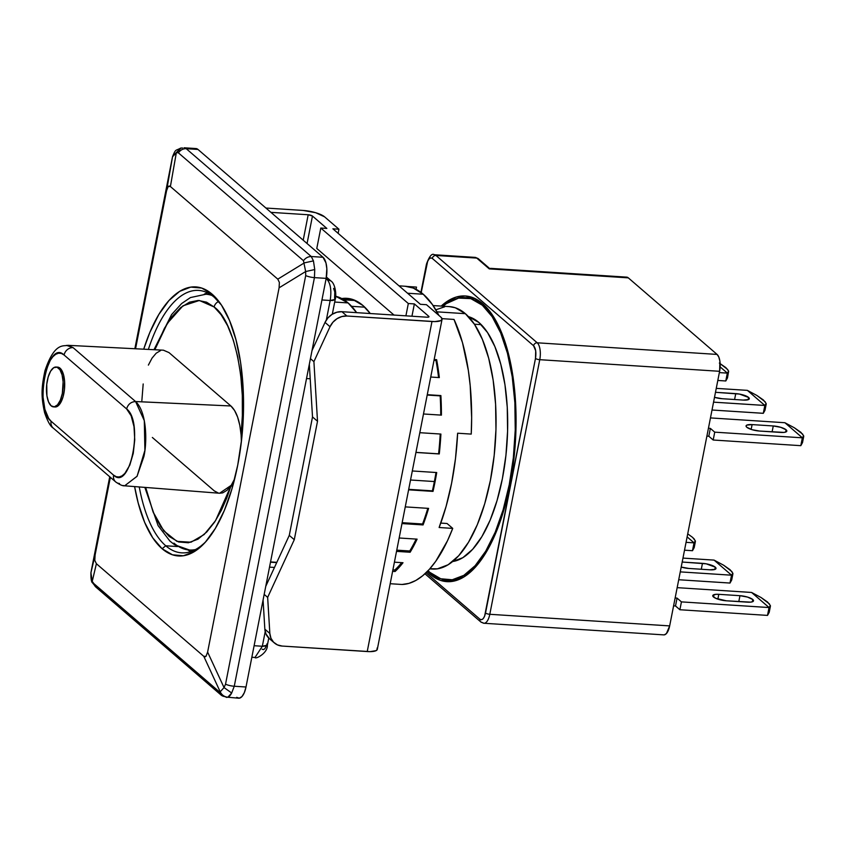 <?xml version="1.0" encoding="UTF-8"?>
<svg xmlns="http://www.w3.org/2000/svg" width="846" height="846" viewBox="0 0 846 846"><rect width="100%" height="100%" fill="white"/><g stroke="black" fill="none" stroke-linecap="round" stroke-linejoin="round"><path stroke-width="1.27" d="M334.699 302.054L348.087 302.921A134.81 55.91 -86.3 0 0 335.64 296.259L348.087 302.921L334.699 302.054M351.619 306.326L364.763 307.172L351.619 306.326M449.226 306.601L455.264 307.754L465.363 313.676L436.98 311.846L465.363 313.676A131.49 54.525 -86.3 0 0 449.48 306.622L433.11 305.565M474.426 324.208L481.215 324.642L474.426 324.208M165.753 545.786A131.49 54.525 -86.3 0 0 206.075 541.377A131.49 54.525 93.7 0 1 181.636 552.84A131.49 54.525 93.7 0 1 165.753 545.786L177.544 546.548L165.753 545.786A131.49 54.525 93.7 0 1 139.252 486.947A131.49 54.525 -86.3 0 0 165.753 545.786L162.115 548.737L165.753 545.786M221.356 304.92A131.49 54.525 -86.3 0 0 214.472 297.475L212.071 294.133A134.81 55.91 93.7 0 1 220.256 303.323A134.81 55.91 93.7 0 1 242.887 425.041A134.81 55.91 93.7 0 1 204.785 542.825A134.81 55.91 93.7 0 1 162.115 548.737A134.81 55.91 93.7 0 1 134.609 486.587L138.194 503.021L144.634 522.331L152.714 537.77L162.115 548.737L172.478 554.807L183.392 555.759L194.464 551.539L205.24 542.328L215.318 528.464L224.317 510.498L231.889 489.094L237.737 465.099L241.628 439.423L243.437 413.06L243.077 387.013L240.56 362.3L235.992 339.849L229.541 320.528L221.472 305.099L214.472 297.475A131.49 54.525 93.7 0 1 221.356 304.92M187.738 549.847A131.49 54.525 -86.3 0 0 190.826 551.592M207.534 292.832A131.49 54.525 -86.3 0 0 204.246 294.165M148.357 349.419A131.49 54.525 93.7 0 1 198.588 290.411A131.49 54.525 93.7 0 1 214.472 297.475A131.49 54.525 -86.3 0 0 148.357 349.419M143.704 349.187A134.81 55.91 93.7 0 1 212.071 294.133L201.708 288.063L190.784 287.111L179.722 291.32L168.946 300.542L158.868 314.395L149.869 332.372L143.704 349.187M91.696 568.671A8.323 2.263 11.1 0 0 91.685 568.724A8.323 2.263 11.1 0 0 91.675 568.776L109.726 476.774L90.924 572.774L95.09 555.05L110.35 477.303L95.09 555.05L94.805 560.422L96.391 563.722L94.805 560.422L95.09 555.05L90.924 572.774L92.225 581.435L96.391 563.722L203.791 656.337L204.975 656.877L206.022 656.337L207.619 652.097L279.095 287.809L279.381 282.448L277.795 279.148L304.359 262.873L277.795 279.148L279.381 282.448L279.095 287.809L305.66 271.534L303.471 260.705L178.432 152.872L176.37 152.502L172.542 156.743L166.567 190.762L168.164 186.532L170.395 186.532L176.37 152.502L170.395 186.532L169.211 185.993L168.164 186.532L166.567 190.762L135.561 348.764L166.567 190.762L172.542 156.743L134.852 348.732L172.542 156.743L181.055 148.061M277.795 279.148L170.395 186.532L277.795 279.148M227.838 697.231L238.678 698.214A16.645 6.905 -86.3 0 0 246.006 687.005L234.268 686.243L314.437 277.625A8.323 2.263 -168.9 0 1 305.702 275.585L225.533 684.203A8.323 2.263 11.1 0 0 234.268 686.243L231.677 692.99L234.268 686.243A8.323 2.263 -168.9 0 1 225.533 684.203L224.031 687.565L231.677 692.99A16.645 6.905 93.7 0 1 227.838 697.231C224.338 696.829 221.789 695.031 220.203 691.806L224.031 687.565L207.619 652.097L206.022 656.337L203.791 656.337L220.203 691.806L203.791 656.337L96.391 563.722L92.225 581.435L93.917 583.666L218.945 691.489L220.203 691.806C221.789 695.031 224.338 696.829 227.838 697.231L231.677 692.99L224.031 687.565L225.533 684.203L305.702 275.585L305.66 271.534L279.095 287.809L207.619 652.097L224.031 687.565L220.203 691.806L218.945 691.489L93.917 583.666L92.225 581.435L90.924 572.774L91.675 568.776A8.323 2.263 -168.9 0 1 91.685 568.724L90.903 572.848M311.265 256.518L186.226 148.685A8.323 7.223 130.8 0 0 178.432 152.872L303.471 260.705C305.512 257.956 308.113 256.56 311.265 256.518C308.113 256.56 305.512 257.956 303.471 260.705L305.66 271.534L314.744 269.546L313.443 260.885L304.359 262.873L313.443 260.885L311.265 256.518L186.226 148.685L184.068 147.786L186.226 148.685L197.975 149.446L323.003 257.269L311.265 256.518L313.443 260.885L314.744 269.546L305.66 271.534L305.702 275.585A8.323 2.263 11.1 0 0 314.437 277.625L314.744 269.546L314.437 277.625L326.175 278.376L246.006 687.005L234.268 686.243L314.437 277.625L326.175 278.376A16.645 6.905 -86.3 0 0 323.003 257.269L311.265 256.518M182.514 147.976L180.684 148.082C175.207 151.138 175.957 148.452 172.573 156.563L172.542 156.743M172.573 156.552L171.854 160.106A8.323 2.263 11.1 0 0 171.844 160.158A8.323 2.263 -168.9 0 1 171.854 160.106L134.852 348.732M180.706 148.145L176.37 152.502L178.432 152.872A8.323 7.223 -49.2 0 1 186.226 148.685L197.975 149.446A16.645 6.905 -86.3 0 0 195.955 148.547L184.068 147.786M224.93 696.565L224.93 696.565A8.323 7.223 -49.2 0 1 221.039 695.01L96 587.187A8.323 7.223 -49.2 0 1 93.917 583.666A8.323 7.223 130.8 0 0 96 587.187L92.563 582.873C91.389 582.291 90.839 578.939 90.913 572.816M92.225 581.435L92.637 582.831M221.039 695.01A8.323 7.223 -49.2 0 1 218.945 691.489A8.323 7.223 130.8 0 0 221.039 695.01L226.834 697.453M236.669 697.326L239.302 698.193L241.998 696.533L244.346 692.599L246.006 687.005L326.175 278.376L326.831 268.742L325.964 262.916L323.003 257.269L197.975 149.446L195.341 148.579M266.765 644.039L267.389 645.033L266.765 645.805L262.313 646.386M326.408 277.065L330.902 280.946L327 279.381C330.617 283.59 331.674 290.633 330.173 300.489L332.827 300.478L335.217 299.399L330.173 300.489L326.345 320.01L330.173 300.489L321.935 299.96L330.173 300.489C331.674 290.633 330.617 283.59 327 279.381L330.987 281.02M429.757 568.872L432.528 569.041A131.49 54.525 -86.3 0 0 493.504 461.155A131.49 54.525 -86.3 0 0 465.363 313.676L474.532 324.367L482.41 339.426L488.692 358.26L493.155 380.161L495.597 404.272L495.957 429.673L494.191 455.381L490.394 480.422L484.695 503.825L477.313 524.7L468.536 542.223L458.701 555.737L448.19 564.726L437.403 568.84L429.895 568.724M435.806 309.805L444.605 306.823M326.122 278.63L327 279.381L325.985 279.317L327 279.381L326.122 278.63M265.2 631.655L262.334 646.249L267.378 645.16C267.928 653.101 255.281 659.637 255.016 657.469L262.334 646.249L254.107 645.72L262.334 646.249L265.2 631.655M274.474 567.455L269.525 567.137L274.474 567.455M306.527 378.543L310.207 378.775L306.527 378.543M333.599 288.412L334.783 291.944L334.604 298.289M265.94 646.841L264.766 648.808L263.413 649.633L262.101 649.199M270.487 562.209L276.705 562.611L270.487 562.209M356.663 312.66L348.087 302.921A134.81 55.91 -86.3 0 1 356.663 312.66M56.894 367.153L60.045 368.19A19.976 8.28 -86.3 0 0 57.634 367.122L56.122 367.027A19.976 8.28 93.7 0 1 58.533 368.095L60.045 368.19L61.441 369.818L63.587 374.968L64.634 381.958L64.423 389.72L62.985 397.081L60.521 402.908L57.433 406.323L54.176 406.81M53.541 406.884L55.053 406.979A19.976 8.28 -86.3 0 0 64.317 390.598A19.976 8.28 -86.3 0 0 60.045 368.19L58.533 368.095A19.976 8.28 93.7 0 1 62.805 390.492A19.976 8.28 93.7 0 1 53.541 406.884A19.976 8.28 93.7 0 1 51.13 405.816L54.281 406.852L57.517 404.864L60.352 400.147L62.34 393.422L63.122 381.853L62.075 374.863L59.929 369.723L56.999 367.196L53.742 367.682L50.654 371.098L48.201 376.925L46.752 384.285L46.911 395.717L48.539 401.903L51.13 405.816A19.976 8.28 93.7 0 1 46.858 383.407A19.976 8.28 93.7 0 1 56.122 367.027M210.538 294.524L205.927 294.228A128.158 53.15 93.7 0 1 211.891 295.434M193.205 549.921L194.316 550.164M218.617 301.578A6.662 5.785 130.8 0 0 214.133 306.992C234.268 320.93 247.444 383.714 241.099 434.907L242.072 435.119L241.099 434.907L242.368 415.502L242.305 395.431L240.761 375.518L237.705 356.705L233.253 339.88L227.616 325.752L221.123 314.744L214.133 306.992A6.662 5.785 -49.2 0 1 218.617 301.578M154.839 349.747L167.392 323.299L182.979 305.808L199.36 300.478L214.133 306.992L206.572 302.191L198.26 300.436L189.515 302.17L180.695 307.542L172.214 316.404L164.441 328.28L154.85 349.747M213.435 296.026A128.158 53.15 -86.3 0 0 205.398 294.197M195.479 549.572A128.158 53.15 93.7 0 1 189.409 550.006A128.158 53.15 93.7 0 1 173.927 543.132M163.373 350.181L169.01 352.602L230.895 405.974L135.572 401.533C146.834 411.843 147.299 441.549 143.894 456.533L137.031 476.34L124.658 485.805L219.579 493.25L231.201 485.34L215.571 520.607L204.14 534.545L190.974 542.223L176.877 541.345L163.754 530.833L153.041 511.862L145.692 487.455L153.295 512.496L160.529 526.392L169.115 536.449L178.601 541.969L188.394 542.762L197.953 539.177L206.794 531.954L214.62 522.067L221.292 510.466L226.791 497.998L231.201 485.34L232.565 486.746M148.378 365.102L152.047 358.112L156.172 353.216L160.518 350.593M230.895 405.974L234.585 410.522L237.61 417.099L239.82 425.39L241.099 434.907C239.809 420.716 236.415 411.071 230.895 405.974L169.01 352.602L163.458 350.191L67.765 345.316L73.084 347.632L135.593 401.554L230.895 405.974M141.864 400.623L143.186 383.957M234.702 478.741L231.201 485.34L227.088 490.236L222.741 492.858L219.505 493.25M218.374 493.059L214.25 490.849L152.354 437.467M66.485 345.369L73.084 347.632A8.323 7.233 130.6 0 0 64.095 355.013A8.323 7.233 -49.4 0 1 73.084 347.632L135.572 401.533C130.993 401.818 128 404.272 126.604 408.925C128 404.272 130.993 401.818 135.593 401.554L144.306 420.663L144.899 450.347L137.094 476.235L124.658 485.805L123.03 485.498M241.385 441.601L241.099 434.907M119.519 483.5A8.323 7.233 -49.4 0 1 115.691 481.913A8.323 7.233 -49.4 0 1 113.607 475.156L51.098 421.255A8.323 7.223 130.9 0 0 53.15 427.981A8.323 7.223 130.9 0 0 53.213 428.034A8.323 7.223 -49.1 0 1 53.15 427.981A8.323 7.223 -49.1 0 1 51.098 421.255C33.766 408.576 47.482 338.474 64.095 355.013L126.604 408.925C143.947 421.594 130.221 491.706 113.607 475.156A8.323 7.233 130.6 0 0 115.691 481.913L115.743 481.966C119.804 484.779 122.776 486.069 124.658 485.805M126.604 408.925L64.095 355.013L61.388 353.438L58.554 353.205L55.677 354.315L52.875 356.716L50.263 360.333L45.959 370.559L44.436 376.819L42.956 390.323L43.051 397.102L44.891 409.358L48.666 418.4L51.098 421.255L113.607 475.156L116.314 476.732L119.149 476.964L122.036 475.854L124.827 473.453L129.787 465.163L133.266 453.361L134.747 439.846L134.006 426.659L131.151 415.798L126.604 408.925M453.414 560.909A123.167 51.077 -86.3 0 0 454.281 561.236M478.931 322.506A123.167 51.077 93.7 0 1 505.929 455.349A123.167 51.077 93.7 0 1 452.663 561.533L462.847 557.673L472.692 549.255L481.903 536.597L490.13 520.174L497.036 500.631L502.376 478.709L505.94 455.254L507.589 431.164L507.262 407.37L504.967 384.782L500.79 364.277L494.899 346.627L487.518 332.531L478.931 322.506L468.473 316.658A123.167 51.077 93.7 0 1 478.931 322.506M429.905 572.393A141.472 58.67 93.7 0 1 428.065 570.712L429.905 572.393A141.472 58.67 93.7 0 0 446.995 579.986A141.472 58.67 93.7 0 0 512.613 463.904A141.472 58.67 93.7 0 0 482.326 305.216L484.504 305.364L482.326 305.216L492.192 316.732L500.663 332.922L507.431 353.194L512.221 376.756L514.865 402.696L515.246 430.022L513.353 457.697L509.26 484.631L503.127 509.821L495.185 532.271L485.741 551.127L475.156 565.678L463.851 575.343L452.24 579.764L440.777 578.77L429.905 572.393M455.053 561.057A123.167 51.077 93.7 0 1 453.847 560.538L455.053 561.057M451.595 580.282A143.133 59.357 -86.3 0 0 453.752 581.139M429.599 573.969L432.063 574.127L429.599 573.969L427.135 571.674A143.133 59.357 93.7 0 0 429.599 573.969A143.133 59.357 93.7 0 0 446.889 581.646A143.133 59.357 93.7 0 0 513.279 464.2A143.133 59.357 93.7 0 0 482.632 303.651L492.615 315.294L501.192 331.685L508.034 352.19L512.888 376.026L515.552 402.273L515.933 429.916L514.019 457.919L509.884 485.17L503.677 510.656L495.64 533.371L486.09 552.449L475.389 567.169L463.936 576.951L452.198 581.424L440.597 580.419L429.599 573.969M472.079 297.348A143.133 59.357 -86.3 0 0 469.837 297.929M441.189 306.083A143.133 59.357 93.7 0 1 465.342 295.973A143.133 59.357 93.7 0 1 482.632 303.651L474.151 298.173L465.247 295.963L456.131 297.083L447.016 301.493L441.178 306.083M786.082 429.779L785.627 432.073L786.082 429.779A9.983 2.718 -168.9 0 1 786.812 431.122A9.983 2.718 -168.9 0 1 780.763 432.433L759.602 431.058A9.983 2.718 -168.9 0 1 746.056 425.908A9.983 2.718 -168.9 0 1 752.105 424.597L751.153 429.408L752.105 424.597L773.265 425.961A9.983 2.718 -168.9 0 1 786.082 429.779L786.822 430.974L786.082 431.894L783.946 432.412L759.602 431.058L752.094 429.705L746.785 427.241L746.045 426.046L746.785 425.126L752.105 424.597L773.265 425.961L780.773 427.325L786.082 429.779M772.102 431.872L773.265 425.961L772.102 431.872M748.573 397.43L748.118 399.735L748.573 397.43A9.983 2.718 -168.9 0 1 749.302 398.773A9.983 2.718 -168.9 0 1 743.253 400.084L722.093 398.709A9.983 2.718 -168.9 0 1 714.5 397.324L722.093 398.709L743.253 400.084L748.562 399.545L749.313 398.625L748.573 397.43A9.983 2.718 -168.9 0 0 735.756 393.612L715.494 392.301L739.51 394.077L748.573 397.43M734.592 399.524L735.756 393.612L734.592 399.524M752.781 599.518L752.327 601.813L752.781 599.518A9.983 2.718 -168.9 0 1 753.511 600.85A9.983 2.718 -168.9 0 1 747.462 602.162L726.302 600.797A9.983 2.718 -168.9 0 1 712.755 595.637A9.983 2.718 -168.9 0 1 718.804 594.326L717.863 599.137L718.804 594.326L739.964 595.69A9.983 2.718 -168.9 0 1 752.781 599.518L753.522 600.713L752.781 601.633L750.645 602.141L726.302 600.797L715.61 598.259L712.744 595.785L715.621 594.347L718.804 594.326L739.964 595.69L747.473 597.054L752.781 599.518M738.801 601.601L739.964 595.69L738.801 601.601M715.272 567.169L714.817 569.464L715.272 567.169A9.983 2.718 -168.9 0 1 716.002 568.501A9.983 2.718 -168.9 0 1 709.953 569.813L688.792 568.449A9.983 2.718 -168.9 0 1 681.199 567.063L688.792 568.449L709.953 569.813L715.261 569.284L716.012 568.364L715.272 567.169A9.983 2.718 -168.9 0 0 702.455 563.351L682.193 562.04L706.209 563.817L715.272 567.169M701.292 569.252L702.455 563.351L701.292 569.252M802.769 434.22L794.383 427.801L800.887 432.327L803.658 435.796L803.52 437.001L802.368 437.794L784.908 422.736L794.383 427.801L784.908 422.736A36.621 9.962 11.1 0 0 784.845 422.714A36.621 9.962 -168.9 0 1 784.908 422.736L802.368 437.794A36.621 9.962 11.1 0 1 802.346 437.816L714.733 432.158L710.354 428.383L708.44 428.256L710.354 428.383L708.811 436.24L713.189 440.015L800.802 445.673A36.621 9.962 11.1 0 0 800.824 445.652L802.505 442.617L803.7 436.557L803.658 435.796L802.368 437.794A36.621 9.962 -168.9 0 1 802.346 437.816L800.802 445.673L802.346 437.816L714.733 432.158L713.189 440.015L708.811 436.24L710.354 428.383L714.733 432.158L713.189 440.015L800.802 445.673A36.621 9.962 11.1 0 0 800.824 445.652L802.516 442.574M725.783 380.975A36.621 9.962 11.1 0 0 725.805 380.954L727.486 377.919L725.805 380.954A36.621 9.962 11.1 0 1 725.783 380.975L727.327 373.118L725.783 380.975L717.81 380.457L725.783 380.975M727.75 369.522L719.364 363.103L725.868 367.629L728.639 371.098L728.501 372.303L727.349 373.097A36.621 9.962 -168.9 0 1 727.327 373.118L719.354 372.6L727.327 373.118A36.621 9.962 11.1 0 0 727.349 373.097L720.147 366.889L727.349 373.097L728.639 371.098L727.486 377.919M765.006 410.225L763.314 413.303A36.621 9.962 11.1 0 0 763.314 413.303L712.015 410.014L763.293 413.324A36.621 9.962 11.1 0 0 763.314 413.303L764.996 410.268L766.19 404.208L766.148 403.447L764.858 405.446L763.293 413.324L764.837 405.467A36.621 9.962 -168.9 0 1 764.837 405.467L766.011 404.652L766.148 403.447L763.378 399.978L756.874 395.452L765.26 401.871M769.215 612.303L767.523 615.391A36.621 9.962 11.1 0 1 767.502 615.402L679.888 609.744L675.51 605.969L673.596 605.852L675.51 605.969L677.054 598.111L675.14 597.995L677.054 598.111L681.432 601.887L769.046 607.544L751.608 592.475L761.083 597.53L751.608 592.475A36.621 9.962 11.1 0 0 751.544 592.454A36.621 9.962 -168.9 0 1 751.608 592.475L769.067 607.534L681.432 601.887L679.888 609.744L675.51 605.969L677.054 598.111L681.432 601.887L679.888 609.744L767.502 615.402A36.621 9.962 11.1 0 0 767.523 615.391L769.204 612.356L770.399 606.286L770.357 605.535L769.067 607.534L767.502 615.402L769.046 607.544A36.621 9.962 -168.9 0 1 769.046 607.544L770.22 606.73L770.357 605.535L767.586 602.066L761.083 597.53L769.469 603.959M694.196 547.616L692.504 550.693L684.509 550.196L692.483 550.714A36.621 9.962 11.1 0 0 692.504 550.693L694.185 547.658L695.38 541.588L695.338 540.837L694.048 542.836A36.621 9.962 -168.9 0 1 694.027 542.846L692.483 550.714L694.027 542.846L686.053 542.339L694.027 542.846A36.621 9.962 11.1 0 0 694.048 542.836L687.132 536.872L694.048 542.836L695.201 542.032L695.338 540.837L692.567 537.369L694.45 539.262M729.992 583.063A36.621 9.962 11.1 0 0 730.013 583.042L731.695 580.007L730.013 583.042L731.536 575.195L729.992 583.063A36.621 9.962 11.1 0 0 730.013 583.042L678.714 579.743L729.992 583.063M731.959 571.61L723.573 565.181L714.098 560.126A36.621 9.962 11.1 0 0 714.035 560.105A36.621 9.962 -168.9 0 1 714.098 560.126L723.573 565.181L730.077 569.718L732.848 573.186L731.557 575.185A36.621 9.962 -168.9 0 1 731.536 575.195L680.258 571.885L731.536 575.195A36.621 9.962 11.1 0 0 731.557 575.185L732.71 574.381L732.848 573.186L732.89 573.937L731.695 580.007M687.713 533.858L692.567 537.369L687.713 533.858M747.399 390.387L756.874 395.452L747.399 390.387L764.858 405.446L713.559 402.157L764.837 405.467L747.399 390.387A36.621 9.962 11.1 0 0 747.335 390.366A36.621 9.962 -168.9 0 1 747.399 390.387M484.039 623.269A13.314 5.52 -86.3 0 0 489.802 614.291A3.331 0.909 -168.9 0 1 485.53 613.012C484.176 618.532 482.305 620.594 479.936 619.209A3.331 2.887 130.8 0 0 480.761 621.905M535.486 358.408A3.331 0.909 11.1 0 0 539.759 359.687A13.314 5.52 -86.3 0 0 537.221 342.799A3.331 2.887 130.8 0 0 533.583 345.75C535.74 348.298 536.375 352.518 535.486 358.408L485.53 613.012A3.331 0.909 11.1 0 0 489.802 614.291A13.314 5.52 93.7 0 1 483.944 623.259A13.314 5.52 93.7 0 1 482.336 622.55A3.331 2.887 -49.2 0 1 479.936 619.209L426.046 572.742L479.936 619.209L481.437 619.737L483.129 618.733L484.589 616.258L535.486 358.408L535.698 350.794L533.583 345.75A3.331 2.887 -49.2 0 1 537.221 342.799A13.314 5.52 93.7 0 1 539.759 359.687A3.331 0.909 -168.9 0 1 535.486 358.408M424.946 573.778L480.782 621.926L483.944 623.259L663.803 634.881A13.314 5.52 -86.3 0 0 669.662 625.903L489.802 614.291L539.759 359.687L719.608 371.299A13.314 5.52 -86.3 0 0 717.08 354.421L537.221 342.799L435.944 255.46A3.331 2.887 130.8 0 0 432.306 258.411L430.794 257.882L429.112 258.887L427.642 261.361L421.213 292.589L426.701 264.608A3.331 0.909 -168.9 0 1 426.458 264.153A3.331 0.909 11.1 0 0 426.701 264.608C428.055 259.088 429.927 257.015 432.306 258.411A3.331 2.887 -49.2 0 1 435.944 255.46A13.314 5.52 -86.3 0 0 434.241 254.741M714.098 560.126L731.557 575.185L714.098 560.126M714.035 560.105L682.965 558.096L714.035 560.105M751.544 592.454L677.16 587.653L751.544 592.454M747.335 390.366L716.266 388.367L747.335 390.366M784.845 422.714L710.46 417.913L784.845 422.714M475.05 257.374A13.314 5.52 93.7 0 1 476.753 258.093A3.331 2.887 -49.2 0 1 478.328 258.739A3.331 2.887 130.8 0 0 476.753 258.093L489.252 268.88L628.303 277.858L717.08 354.421L537.221 342.799L435.944 255.46L476.753 258.093A13.314 5.52 -86.3 0 0 475.145 257.385L434.336 254.741A13.314 5.52 93.7 0 1 435.944 255.46L476.753 258.093L489.252 268.88L628.303 277.858L626.199 277.16M432.306 258.411L533.583 345.75L432.306 258.411M539.759 359.687L719.608 371.299L669.662 625.903L489.802 614.291L539.759 359.687M708.811 436.24L706.896 436.113L708.811 436.24M469.519 317.8A123.167 51.077 93.7 0 1 470.788 317.44L469.519 317.8M664.29 634.86L666.447 633.527L669.662 625.903L719.608 371.299L719.893 361.147L718.804 357.023L717.08 354.421L628.303 277.858A13.314 5.52 -86.3 0 0 626.696 277.139L490.511 268.351M442.987 306.199A141.472 58.67 93.7 0 1 465.237 297.633A141.472 58.67 93.7 0 1 482.326 305.216L470.799 298.638L458.638 298.088L446.371 303.598L442.987 306.199M471.233 298.775L474.627 298.384M470.048 317.155A123.167 51.077 -86.3 0 0 469.139 317.377M362.902 305.469A133.15 55.212 93.7 0 1 370.252 313.538L362.902 305.469L352.666 299.463L341.752 298.553A133.15 55.212 93.7 0 1 346.807 298.321A133.15 55.212 93.7 0 1 362.902 305.469M407.613 286.508L416.507 287.09L407.613 286.508M405.118 286.244L413.345 288.084L423.254 294.239L432.369 304.497L438.884 315.41A148.959 61.769 -86.3 0 0 423.254 294.239L407.571 293.234L423.254 294.239A148.959 61.769 -86.3 0 0 405.266 286.255L399.016 285.842M408.703 489.337L432.391 490.86A147.299 61.081 -86.3 0 0 434.368 481.543L410.532 479.999L434.368 481.543A147.299 61.081 -86.3 0 0 436.007 472.502A147.299 61.081 93.7 0 1 434.368 481.543A147.299 61.081 93.7 0 1 432.391 490.86L408.703 489.337M392.904 569.866L394.86 569.993A147.299 61.081 -86.3 0 0 401.66 562.643A147.299 61.081 93.7 0 1 394.86 569.993L392.904 569.866M396.774 550.154L409.75 550.989A147.299 61.081 -86.3 0 0 416.137 539.082A147.299 61.081 93.7 0 1 409.75 550.989L396.774 550.154M402.157 522.68L422.556 524.002A147.299 61.081 -86.3 0 0 427.812 508.33A147.299 61.081 93.7 0 1 422.556 524.002L402.157 522.68M415.957 452.377L438.588 453.837A147.299 61.081 -86.3 0 0 440.216 434.019A147.299 61.081 93.7 0 1 438.588 453.837L415.957 452.377M440.184 395.886L427.198 395.05L440.184 395.886A147.299 61.081 93.7 0 1 440.724 415.09A147.299 61.081 -86.3 0 0 440.184 395.886L440.882 395.568L440.184 395.886M435.976 360.407L434.019 360.29L435.976 360.407A147.299 61.081 93.7 0 1 438.577 377.538A147.299 61.081 -86.3 0 0 435.976 360.407L436.642 359.677L435.976 360.407M377.02 648.163L377.327 649.125L376.079 650.659L370.051 651.632L282.152 646.058L277.456 644.906L273.586 642.209L270.953 638.254L269.842 633.464L267.653 597.371L264.174 594.378L267.653 597.371L294.281 539.695L289.279 535.381L265.75 586.352L289.279 535.381L312.512 416.951L317.514 421.255L294.281 539.695L289.279 535.381L312.512 416.951L317.514 421.255L313.908 361.633L310.429 358.63L313.908 361.633L330.014 326.725L325.023 322.411L312.005 350.604L325.023 322.411L330.014 326.725A16.645 14.456 -49.2 0 1 346.902 316.013L341.9 311.698L336.877 312.227L332.066 314.352L327.962 317.874L325.023 322.411A16.645 14.456 130.8 0 1 341.9 311.698L346.902 316.013L431.978 321.512L367.227 651.547A16.645 4.526 11.1 0 0 377.305 649.358L442.056 319.323A16.645 4.526 -168.9 0 1 431.978 321.512L367.227 651.547L282.152 646.058A16.645 14.456 -49.2 0 1 274.368 642.939A16.645 14.456 -49.2 0 1 269.842 633.464L264.84 629.149L269.842 633.464L267.653 597.371L294.281 539.695L317.514 421.255L313.908 361.633L330.014 326.725L332.964 322.189L337.068 318.667L341.879 316.531L346.902 316.013L434.802 321.596L440.829 320.623L442.077 319.079L440.84 317.091A16.645 4.526 -168.9 0 1 442.056 319.323M269.472 638.73L265.951 633.95L264.84 629.149L263.074 599.994L264.84 629.149A16.645 14.456 130.8 0 0 269.366 638.635L274.368 642.939M309.329 364.256L312.512 416.951L309.329 364.256M426.458 304.697L420.409 304.306L332.89 228.822L338.939 229.213L338.125 233.337L338.939 229.213L324.557 216.819L315.706 212.716L303.185 210.453A16.645 4.526 -168.9 0 1 324.557 216.819L338.939 229.213L332.89 228.822L420.409 304.306L426.458 304.697L440.84 317.091L426.458 304.697M392.618 571.336L395.082 571.494L394.86 569.993L395.082 571.494A148.959 61.769 -86.3 0 0 403.003 562.727L394.416 562.178L403.003 562.727A148.959 61.769 93.7 0 1 395.082 571.494L392.618 571.336M396.531 551.37L410.141 552.248L409.75 550.989L410.141 552.248A148.959 61.769 -86.3 0 0 417.099 539.145L399.153 537.993L417.099 539.145A148.959 61.769 93.7 0 1 410.141 552.248L396.531 551.37M401.987 523.568L423.074 524.932L422.556 524.002L423.074 524.932A148.959 61.769 -86.3 0 0 428.594 508.383L405.255 506.881L428.594 508.383A148.959 61.769 93.7 0 1 423.074 524.932L401.987 523.568M408.607 489.823L433.015 491.399A148.959 61.769 -86.3 0 0 436.716 472.544L412.309 470.968L436.716 472.544A148.959 61.769 93.7 0 1 433.015 491.399L408.607 489.823M415.936 452.451L439.275 453.953A148.959 61.769 -86.3 0 0 440.903 434.061L419.817 432.697L440.903 434.061A148.959 61.769 93.7 0 1 439.275 453.953L415.936 452.451M423.486 413.98L441.422 415.132A148.959 61.769 -86.3 0 0 440.882 395.568L427.272 394.691L440.882 395.568A148.959 61.769 93.7 0 1 441.422 415.132L423.486 413.98M430.73 377.03L439.328 377.591A148.959 61.769 -86.3 0 0 436.642 359.677L434.167 359.518L436.642 359.677A148.959 61.769 93.7 0 1 439.328 377.591L430.73 377.03M471.233 434.093L471.656 417.649L470.196 385.628L468.346 370.442L462.487 342.651L454.016 319.428L442.014 318.656L454.016 319.428A148.959 61.769 -86.3 0 1 471.233 434.093L457.633 433.215L471.233 434.093M402.019 584.48L408.925 583.38L415.83 580.462L422.651 575.777L429.313 569.369L435.732 561.31L447.513 540.7L452.726 528.39L447.048 523.494L452.726 528.39L439.127 527.513A148.959 61.769 -86.3 0 0 457.633 433.215L455.497 458.532L451.616 483.161L446.106 506.373L439.127 527.513L452.726 528.39A148.959 61.769 -86.3 0 1 402.019 584.48L390.186 583.719L402.019 584.48M416.073 289.321L416.507 287.09L416.073 289.321M426.976 317.197L341.9 311.698L426.976 317.197A3.331 0.909 -168.9 0 0 428.985 316.764A3.331 0.909 -168.9 0 0 428.742 316.309L428.742 317.017L426.976 317.197M303.185 210.453L265.919 208.042L303.185 210.453M270.921 212.357L308.187 214.757L303.206 240.19L308.187 214.757A3.331 0.909 -168.9 0 1 312.46 216.037L307.066 243.532L312.46 216.037L326.842 228.431L320.793 228.039L316.785 248.47L394.014 315.072L316.785 248.47L320.793 228.039L408.322 303.524L320.793 228.039L326.842 228.431L312.46 216.037L308.187 214.757L270.921 212.357M405.911 315.833L408.322 303.524L414.371 303.915L411.949 316.224L414.371 303.915L428.742 316.309L428.594 317.081L428.742 316.309L414.371 303.915L408.322 303.524L405.911 315.833M440.777 523.092L447.048 523.494L440.777 523.092M352.803 299.516A133.15 55.212 -86.3 0 0 350.107 300.203A133.15 55.212 93.7 0 1 352.803 299.516M343.92 299.801L355.394 300.542M470.016 318.371L473.252 318.582M109.726 476.774L91.685 568.724M454.408 560.031L457.644 560.242M330.902 280.946C335.513 283.78 336.602 296.015 335.217 299.399L332.309 314.204M268.764 638.085L267.378 645.16M255.016 657.469L251.844 657.257M270.54 561.924L276.843 562.326M153.983 349.705L171.579 314.596L181.657 303.524L190.466 297.559L205.927 294.228M194.02 550.302L189.409 550.006L174.583 544.761L169.898 541.07L158.086 525.599L144.846 487.391M67.765 345.316C64.032 346.691 54.757 341.435 44.975 370.685C41.147 388.684 41.168 396.785 44.595 412.679C47.619 421.424 50.496 426.543 53.203 428.034L115.669 481.892M447.28 580.007L456.005 580.568M420.927 292.367L426.458 264.153C429.334 256.201 431.968 253.06 434.336 254.741M489.39 268.277L478.307 258.717L475.145 257.385M465.543 297.655L474.246 298.215"/></g></svg>
